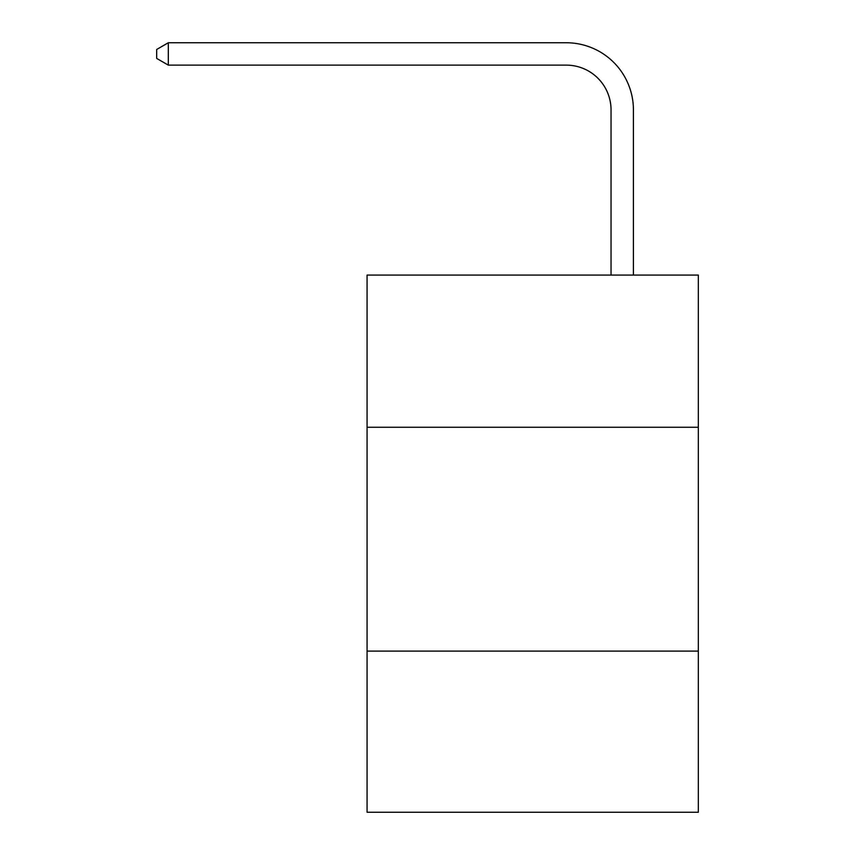 <?xml version="1.0" encoding="UTF-8"?>
<svg xmlns="http://www.w3.org/2000/svg" width="855" height="855" viewBox="0 0 855 855"><rect width="100%" height="100%" fill="white"/><g stroke="black" fill="none" stroke-linecap="round" stroke-linejoin="round"><path stroke-width="1.28" d="M698.321 427.276L698.321 275.075L367.073 275.075L367.073 427.276L698.321 427.276L698.321 812.25L367.073 812.25L367.073 427.276M698.321 651.093L367.073 651.093M611.036 275.075L611.036 109.9A44.759 44.759 125.2 0 0 566.267 65.13L168.317 65.13L156.679 58.418L156.679 49.462L168.317 42.75L566.267 42.75A67.15 67.15 -54.8 0 1 633.416 109.9L633.416 275.075M611.036 109.9A44.759 44.759 125.2 0 0 566.267 65.13A44.759 44.759 125.2 0 1 611.036 109.9A44.759 44.759 125.2 0 0 566.267 65.13A44.759 44.759 125.2 0 1 611.036 109.9A44.759 44.759 125.2 0 0 566.267 65.13A44.759 44.759 125.2 0 1 611.036 109.9A44.759 44.759 125.2 0 0 566.267 65.13A44.759 44.759 125.2 0 1 611.036 109.9A44.759 44.759 125.2 0 0 566.267 65.13M168.317 65.13L168.317 42.75L566.267 42.75"/></g></svg>
